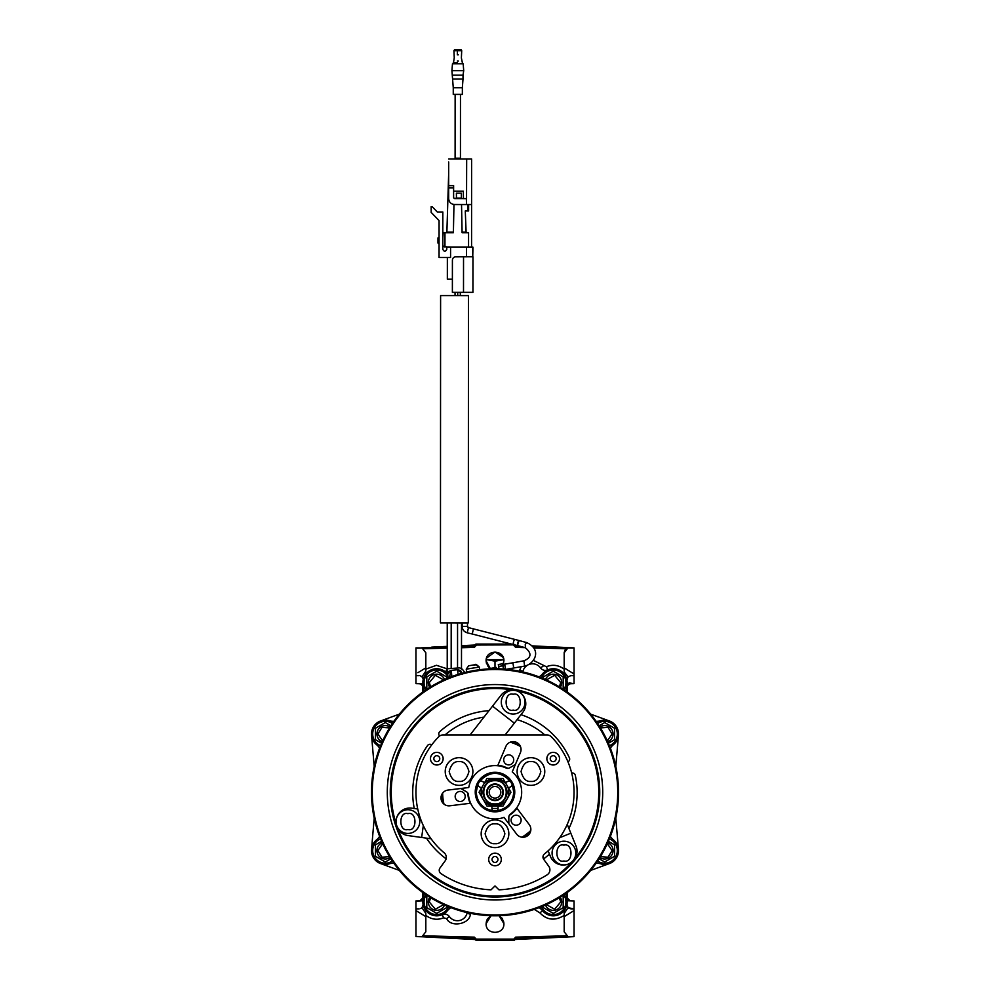 <?xml version="1.0" encoding="UTF-8"?>
<svg xmlns="http://www.w3.org/2000/svg" width="990" height="990" viewBox="0 0 990 990"><rect width="100%" height="100%" fill="white"/><g stroke="black" fill="none" stroke-linecap="round" stroke-linejoin="round"><path stroke-width="1.49" d="M380.556 745.804A12.746 12.746 0 0 1 379.331 722.712A12.746 12.746 0 0 1 392.448 723.418A12.746 12.746 0 0 0 372.562 733.974M617.438 850.571A12.746 12.746 0 0 0 609.444 838.753A12.746 12.746 0 0 1 610.669 861.832A12.746 12.746 0 0 1 597.552 861.139M566.045 901.964A12.746 12.746 0 0 0 563.867 894.824A12.746 12.746 0 0 1 555.724 914.475A12.746 12.746 0 0 1 541.481 906.716M448.519 906.716A12.746 12.746 0 0 1 423.955 901.964A12.746 12.746 0 0 1 426.133 894.824A12.746 12.746 0 0 0 423.955 901.964M566.045 682.593A12.746 12.746 0 0 0 541.481 677.828A12.746 12.746 0 0 1 566.045 682.593A12.746 12.746 0 0 1 563.867 689.733M617.438 733.974A12.746 12.746 0 0 0 597.552 723.418A12.746 12.746 0 0 1 617.438 733.974A12.746 12.746 0 0 1 609.444 745.804M392.448 861.139A12.746 12.746 0 0 1 372.562 850.571A12.746 12.746 0 0 1 380.556 838.753A12.746 12.746 0 0 0 372.562 850.571M426.133 689.733A12.746 12.746 0 0 1 433.533 670.242A12.746 12.746 0 0 1 447.876 676.467A12.746 12.746 0 0 0 423.955 682.593M382.264 741.795A8.403 8.403 0 0 1 381.41 726.536A8.403 8.403 0 0 1 390.097 727.068M375.433 739.679L381.62 743.255L375.433 739.679L375.433 728.269L385.308 722.564L390.901 725.781L385.308 722.564L375.433 728.269L375.433 733.974M607.736 842.75A8.403 8.403 0 0 1 608.59 858.021A8.403 8.403 0 0 1 599.903 857.488M604.692 861.981L599.099 858.763L604.692 861.981L614.567 856.276L604.692 861.981M614.567 850.571L614.567 856.276L614.567 844.866L608.38 841.302L614.567 844.866M560.204 897.175A8.403 8.403 0 0 1 554.858 910.218A8.403 8.403 0 0 1 545.478 905.009M543.423 907.669L543.423 905.912L543.423 907.669L553.299 913.374L543.423 907.669M562.382 895.789L563.186 896.259L563.186 907.669L553.299 913.374L561.825 908.449M444.522 905.009A8.403 8.403 0 0 1 428.299 901.964A8.403 8.403 0 0 1 429.796 897.175M446.577 905.912L446.577 907.669L436.701 913.374L426.814 907.669L426.814 896.259L427.618 895.789M545.478 679.536A8.403 8.403 0 0 1 561.701 682.593A8.403 8.403 0 0 1 560.204 687.369M543.423 678.633L543.423 676.875L553.299 671.171L563.186 676.875L563.186 688.298L562.382 688.755M599.903 727.068A8.403 8.403 0 0 1 613.082 733.974A8.403 8.403 0 0 1 607.736 741.795M614.567 739.679L608.38 743.255L614.567 739.679L614.567 733.974L614.567 739.679M390.097 857.488A8.403 8.403 0 0 1 376.918 850.571A8.403 8.403 0 0 1 382.264 842.75M375.433 856.276L385.308 861.981L390.901 858.763L385.308 861.981L375.433 856.276L375.433 844.866L381.62 841.302L375.433 844.866L375.433 850.571M429.796 687.369A8.403 8.403 0 0 1 435.142 674.326A8.403 8.403 0 0 1 444.522 679.536M427.618 688.755L426.814 688.298L426.814 676.875L436.701 671.171L446.577 676.875L446.577 678.633L446.577 676.875L436.701 671.171L431.764 674.029M389.577 727.91L382.016 727.341L377.908 733.974L382.672 740.891M600.423 856.635L607.984 857.216L612.092 850.571L607.328 843.653M546.381 904.6L554.648 909.253L560.711 901.964L559.362 897.695M430.638 897.695L429.289 901.964L435.353 909.253L443.619 904.6M559.362 686.85L560.711 682.593L554.648 675.291L546.381 679.944M607.328 740.891L612.092 733.974L607.984 727.341L600.423 727.91M382.672 843.653L377.908 850.571L382.016 857.216L389.577 856.635M443.619 679.944L435.353 675.291L429.289 682.593L430.638 686.85M495 780.689C480.051 780.046 480.051 804.499 495 803.868C509.949 804.499 509.949 780.046 495 780.689M495 780.293A11.979 11.979 0 0 0 483.021 792.272A11.979 11.979 0 0 0 495 804.264A11.979 11.979 0 0 0 506.979 792.272A11.979 11.979 0 0 0 495 780.293M563.941 864.901A11.855 11.855 0 0 1 552.074 853.046A11.855 11.855 0 0 1 563.941 841.191A11.855 11.855 0 0 1 575.796 853.046A11.855 11.855 0 0 1 563.941 864.901M407.905 833.444A11.855 11.855 0 0 1 396.037 821.589A11.855 11.855 0 0 1 407.905 809.733A11.855 11.855 0 0 1 419.76 821.589A11.855 11.855 0 0 1 407.905 833.444M512.164 784.464L510.394 781.333C500.136 770.752 489.864 770.752 479.606 781.333A3.069 3.069 0 0 0 477.836 784.464L476.227 792.074C477.118 802.42 482.65 808.632 492.81 810.723L497.19 810.723C507.35 808.632 512.882 802.42 513.773 792.074L512.164 784.464A3.069 3.069 0 0 1 510.654 786.778L508.514 788.015M513.167 714.05A11.855 11.855 0 0 1 501.299 702.182A11.855 11.855 0 0 1 513.167 690.327A11.855 11.855 0 0 1 525.022 702.182A11.855 11.855 0 0 1 513.167 714.05M459.063 785.355A13.835 13.835 0 0 1 445.228 771.519A13.835 13.835 0 0 1 459.063 757.684A13.835 13.835 0 0 1 472.886 771.519A13.835 13.835 0 0 1 459.063 785.355M530.937 785.355A13.835 13.835 0 0 1 517.114 771.519A13.835 13.835 0 0 1 530.937 757.684A13.835 13.835 0 0 1 544.772 771.519A13.835 13.835 0 0 1 530.937 785.355M495 847.613A13.835 13.835 0 0 1 481.165 833.778A13.835 13.835 0 0 1 495 819.943A13.835 13.835 0 0 1 508.835 833.778A13.835 13.835 0 0 1 495 847.613M459.954 158.202L455.623 158.19L460.449 158.202L460.474 94.397L453.259 94.384L462.355 94.397L462.355 87.739L453.259 87.739L451.923 70.674L463.716 70.674L463.159 63.756L452.479 63.756L451.923 70.674M462.355 87.739L463.011 79.039L452.616 79.039M463.011 79.039L463.011 75.166L452.616 75.153M453.272 63.756L454.262 57.915L453.94 50.713L461.711 50.713L460.993 49.5L454.67 49.5L453.94 50.713L457.825 50.713M596.091 721.302A13.835 13.835 0 0 0 600.695 720.72A13.835 13.835 0 0 1 613.429 744.69A13.835 13.835 0 0 0 610.385 748.18M539.092 676.888A13.835 13.835 0 0 0 542.582 673.843A13.835 13.835 0 0 1 566.552 686.577L566.552 686.577A13.835 13.835 0 0 0 565.971 691.181M379.615 748.18A13.835 13.835 0 0 0 376.571 744.69A13.835 13.835 0 0 1 389.305 720.72A13.835 13.835 0 0 0 393.909 721.302M379.615 836.364A13.835 13.835 0 0 1 376.571 839.854A13.835 13.835 0 0 0 389.305 863.824A13.835 13.835 0 0 1 393.909 863.243M596.091 863.243A13.835 13.835 0 0 1 600.695 863.824A13.835 13.835 0 0 0 613.429 839.854A13.835 13.835 0 0 1 610.385 836.364M539.092 907.657A13.835 13.835 0 0 1 542.582 910.713A13.835 13.835 0 0 0 566.552 897.967A13.835 13.835 0 0 1 565.971 893.364M425.824 671.381L425.824 673.274L435.946 668.77C431.553 669.203 428.187 670.948 425.824 674.029A13.835 13.835 0 0 0 423.052 680.279L422.916 683.805A13.835 13.835 0 0 0 423.448 686.577A13.835 13.835 0 0 1 447.418 673.843A13.835 13.835 0 0 0 447.69 674.165L451.242 670.354L449.336 677.507M614.567 728.269L614.567 733.974L614.567 728.269L604.692 722.564L614.567 728.269M599.099 725.781L604.692 722.564L599.099 725.781M440.439 622.883L440.6 295.602L468.456 295.614L468.307 622.896L440.439 622.883L447.245 622.883L447.22 669.327M473.455 628.811L472.218 634.008L467.231 632.808L468.48 627.623L467.49 626.373L462.157 626.373L462.157 622.896L467.49 622.896L467.49 626.373A1.287 1.287 90 0 0 468.48 627.623L519.082 640.518A2.673 0.656 -74.8 0 1 519.119 640.53M547.767 669.908L545.391 670.403A5.928 5.928 0 0 0 547.767 669.908L546.381 666.74C552.593 664.228 558.533 665.033 564.176 669.141M422.891 906.234L423.052 904.266A13.835 13.835 0 0 0 425.824 910.515L426.739 911.567M422.866 895.925A4.938 4.938 0 0 1 418.052 900.863L415.949 900.925L415.949 908.882L419.154 908.882L415.949 908.882L415.949 936.429L422.049 936.59L425.824 931.788L425.824 916.629L415.949 910.59L425.824 916.629L425.824 913.448L421.963 907.706L423.114 904.922L422.916 900.739L415.949 901.148M420.478 675.898L421.963 676.838L425.824 671.109L425.824 667.916L417.879 672.68M422.916 678.398L421.963 676.838M421.418 676.38L420.762 676.009M486.115 923.942L486.102 923.695C485.558 935.179 504.442 935.179 503.898 923.695L502.4 918.757M486.3 921.863L486.164 924.71M486.647 920.651L487.006 919.809M487.6 918.757L491.052 915.738L486.102 923.645M503.898 923.633L499.17 915.849M499.195 915.861L500.197 916.48M501.435 917.557L502.314 918.646M503.7 921.876L503.885 923.385M569.238 936.726L515.728 938.124L514.763 939.51L574.052 936.639L567.951 936.59L574.052 936.429L574.052 935.216M564.176 916.629L574.052 910.59L574.052 908.882L568.037 907.706L564.176 913.448L564.176 931.788L567.951 936.59M487.563 665.738L488.775 667.198M487.6 665.787L486.102 660.85C486.882 656.296 486.882 656.296 486.102 660.85L490.174 668.324M503.514 663.411L503.192 664.315M486.449 663.3L486.115 661.122M503.291 664.055L503.898 660.85L502.833 665.057M503.898 660.776L503.898 660.813C503.118 656.296 503.118 656.296 503.898 660.85C504.393 649.378 485.607 649.378 486.102 660.85L486.102 660.776M486.102 660.701L486.214 659.451M486.597 659.662L495 661.159L503.811 659.662L486.189 659.662L486.3 658.981M486.536 658.102L495 651.952L503.192 657.385M567.134 895.925L567.134 895.925A4.938 4.938 0 0 0 571.948 900.863L566.812 900.727M574.052 909.191L574.052 912.953M574.052 915.973L574.052 920.663M418.844 900.851A4.938 4.925 180 0 0 422.866 896.012L422.866 892.547L422.866 896.012L423.695 897.064M486.226 659.414L486.486 658.276M513.29 741.621A53.856 53.856 0 0 1 518.735 743.935M529.724 833.432A53.856 53.856 0 0 1 524.997 837.008M495 897.014A104.742 104.742 0 0 1 390.258 792.272A104.742 104.742 0 0 1 495 687.53A104.742 104.742 0 0 1 599.742 792.272A104.742 104.742 0 0 1 495 897.014M495 915.008A122.735 122.735 0 0 1 372.265 792.272A122.735 122.735 0 0 1 495 669.537A122.735 122.735 0 0 1 617.735 792.272A122.735 122.735 0 0 1 495 915.008M495 915.799A123.527 123.527 0 0 1 371.473 792.272A123.527 123.527 0 0 1 495 668.757A123.527 123.527 0 0 1 618.527 792.272A123.527 123.527 0 0 1 495 915.799M495 798.101A5.816 5.816 0 0 0 500.816 792.272A5.816 5.816 0 0 0 495 786.456A5.816 5.816 0 0 0 489.184 792.272A5.816 5.816 0 0 0 495 798.101M495 800.068A7.796 7.796 0 0 0 502.796 792.272A7.796 7.796 0 0 0 495 784.476A7.796 7.796 0 0 0 487.204 792.272A7.796 7.796 0 0 0 495 800.068M502.908 792.272A7.908 7.908 0 0 0 495 784.365A7.908 7.908 0 0 0 487.092 792.272A7.908 7.908 0 0 0 495 800.18A7.908 7.908 0 0 0 502.908 792.272M495 800.576A8.304 8.304 0 0 1 486.696 792.272A8.304 8.304 0 0 1 495 783.969A8.304 8.304 0 0 1 503.304 792.272A8.304 8.304 0 0 1 495 800.576M568.916 828.494A82.219 82.219 0 0 0 575.301 775.331A2.97 2.97 0 0 0 571.688 773.079M396.173 823.878A103.752 103.752 0 0 1 511.954 689.906M517.052 690.884A103.752 103.752 0 0 1 575.178 858.132M423.312 825.586L421.641 837.478L407.942 835.56A13.835 13.835 0 0 1 396.161 819.955A13.835 13.835 0 0 1 411.778 808.162L417.731 809.003M431.739 744.864A2.97 2.97 0 0 0 427.544 745.544A82.219 82.219 0 0 0 414.253 808.508M567.938 761.793A2.97 2.97 0 0 0 569.411 757.833A82.219 82.219 0 0 0 520.975 714.656M574.052 792.272A79.052 79.052 0 0 1 544.463 853.949A3.948 3.948 0 0 0 543.733 859.357L548.794 866.312A5.928 5.928 0 0 1 547.161 874.801A97.626 97.626 0 0 1 498.948 889.824L495 885.951L491.052 889.824A97.626 97.626 0 0 1 440.996 873.613A3.948 3.948 0 0 1 439.981 867.995L445.166 860.855A5.928 5.928 0 0 0 444.188 852.836A79.052 79.052 0 0 1 438.756 736.721A5.928 5.928 0 0 1 442.976 734.964L547.024 734.964A5.928 5.928 0 0 1 551.244 736.721A79.052 79.052 0 0 1 574.052 792.272M529.266 824.608A7.908 7.908 0 0 1 525.455 836.859A7.908 7.908 0 0 1 516.632 834.125L504.021 817.381A26.68 26.68 0 0 1 470.671 803.224L449.868 805.786A7.908 7.908 0 0 1 441.057 798.893A7.908 7.908 0 0 1 447.938 790.082L468.74 787.533A26.68 26.68 0 0 1 497.685 765.728L505.865 746.435A7.908 7.908 0 0 1 521.049 749.517A7.908 7.908 0 0 1 520.418 752.61L512.238 771.903A26.68 26.68 0 0 1 516.644 807.865L529.266 824.608M475.237 792.074A19.763 19.763 0 0 0 495 811.837A19.763 19.763 0 0 0 514.763 792.074A19.763 19.763 0 0 0 495 772.311A19.763 19.763 0 0 0 475.237 792.074M519.564 744.901A53.361 53.361 0 0 0 512.016 741.696M510.246 742.166A52.371 52.371 0 0 1 520.455 746.497M509.281 815.401A27.176 27.176 0 0 0 516.966 808.285M467.837 793.077A27.176 27.176 0 0 0 470.163 803.286M511.088 820.19A5.024 5.024 0 0 0 516.112 825.215A5.024 5.024 0 0 0 521.136 820.19A5.024 5.024 0 0 0 516.112 815.178A5.024 5.024 0 0 0 511.088 820.19M455.165 796.455A5.024 5.024 0 0 0 460.177 801.479A5.024 5.024 0 0 0 465.201 796.455A5.024 5.024 0 0 0 460.177 791.431A5.024 5.024 0 0 0 455.165 796.455M503.687 759.887A5.024 5.024 0 0 0 508.712 764.911A5.024 5.024 0 0 0 513.723 759.887A5.024 5.024 0 0 0 508.712 754.863A5.024 5.024 0 0 0 503.687 759.887M488.676 859.469A6.324 6.324 0 0 1 495 853.145A6.324 6.324 0 0 1 501.324 859.469A6.324 6.324 0 0 1 495 865.792A6.324 6.324 0 0 1 488.676 859.469M430.477 758.674A6.324 6.324 0 0 1 436.813 752.351A6.324 6.324 0 0 1 443.136 758.674A6.324 6.324 0 0 1 436.813 764.998A6.324 6.324 0 0 1 430.477 758.674M546.864 758.674A6.324 6.324 0 0 1 553.187 752.351A6.324 6.324 0 0 1 559.523 758.674A6.324 6.324 0 0 1 553.187 764.998A6.324 6.324 0 0 1 546.864 758.674M481.486 788.015L479.346 786.778A3.069 3.069 0 0 1 477.836 784.464L479.606 781.333A3.069 3.069 0 0 1 482.415 781.469L484.555 782.706M492.03 859.469A2.97 2.97 0 0 1 495 856.511A2.97 2.97 0 0 1 497.97 859.469A2.97 2.97 0 0 1 495 862.438A2.97 2.97 0 0 1 492.03 859.469M433.843 758.674A2.97 2.97 0 0 1 436.813 755.716A2.97 2.97 0 0 1 439.77 758.674A2.97 2.97 0 0 1 436.813 761.644A2.97 2.97 0 0 1 433.843 758.674M550.23 758.674A2.97 2.97 0 0 1 553.187 755.716A2.97 2.97 0 0 1 556.157 758.674A2.97 2.97 0 0 1 553.187 761.644A2.97 2.97 0 0 1 550.23 758.674M491.931 808.484L498.069 808.484M510.394 781.333A3.069 3.069 0 0 0 507.585 781.469L505.445 782.706M491.931 806.107L491.931 808.582A3.069 3.069 0 0 0 492.81 810.723M497.19 810.723A3.069 3.069 0 0 0 498.069 808.582L498.069 806.107M441.689 794.685A53.361 53.361 0 0 0 442.691 802.828M523.747 837.231A53.361 53.361 0 0 0 530.293 832.293M470.064 734.964L501.039 695.227A13.835 13.835 0 0 1 520.455 692.839A13.835 13.835 0 0 1 522.856 712.255L505.123 734.964M492.537 706.142L514.342 723.158M507.882 768.351A27.176 27.176 0 0 0 497.883 765.258M530.776 830.523A52.371 52.371 0 0 1 521.916 837.206M443.99 804.127A52.371 52.371 0 0 1 442.629 793.114M516.644 807.865A26.68 26.68 0 0 1 510.493 813.99A3.948 3.948 0 0 0 508.835 817.22L508.835 823.767M470.671 803.224A26.68 26.68 0 0 1 468.443 794.834A3.948 3.948 0 0 0 466.488 791.79L460.808 788.51M497.685 765.728A26.68 26.68 0 0 1 506.063 767.993A3.948 3.948 0 0 0 509.677 767.819L515.357 764.54M431.083 838.79L421.641 837.478M559.697 837.701L570.822 833.196L576.019 846.029A13.835 13.835 0 0 1 568.396 864.035A13.835 13.835 0 0 1 550.378 856.399L548.114 850.818M567.245 824.373L570.822 833.196M489.023 710.634A82.219 82.219 0 0 0 439.746 731.697A2.97 2.97 0 0 0 439.634 735.991M445.005 734.964A76.292 76.292 0 0 1 483.949 717.144M517.077 719.643A76.292 76.292 0 0 1 544.846 734.964M426.455 838.146A82.219 82.219 0 0 0 446.131 858.813M571.787 862.067A103.752 103.752 0 0 1 397.869 828.779M543.498 858.974A82.219 82.219 0 0 0 549.462 854.16M483.021 785.355A13.835 13.835 0 0 1 506.979 785.355A13.835 13.835 0 0 1 495 806.107A13.835 13.835 0 0 1 483.021 785.355L479.024 792.272L487.018 806.107L502.982 806.107L510.976 792.272L502.982 778.437L487.018 778.437L483.021 785.355M441.986 801.764A53.856 53.856 0 0 1 441.268 795.886M464.817 672.495L462.429 669.277L459.707 667.891L447.443 668.757L446.156 670.341L447.827 672.049L451.242 670.354L451.861 676.529M447.69 674.165L448.099 678.62M609.271 720.918L590.683 714.149M545.391 670.403A5.928 5.928 0 0 1 540.577 667.928A9.888 9.888 0 0 0 529.044 664.451M527.324 665.305A9.888 9.888 0 0 0 522.98 671.232A5.928 5.928 0 0 1 522.757 671.913M399.317 714.149L380.729 720.918M371.547 735.298L374.208 766.446M374.208 818.099L371.547 849.247M380.729 863.627L399.317 870.396M425.824 911.27L435.946 915.775A13.835 13.835 0 0 0 442.233 914.636A5.928 5.928 0 0 1 449.423 916.616A9.888 9.888 0 0 0 467.02 913.312A5.928 5.928 0 0 1 467.243 912.632M590.683 870.396L609.271 863.627M615.792 766.446L618.453 735.298M618.453 849.247L615.792 818.099M423.621 687.196L422.866 687.654L422.866 692.01L422.866 686.305M567.134 687.654A3.948 3.948 0 0 1 570.982 683.706L574.052 683.632L570.982 683.706A3.948 3.948 0 0 0 567.134 687.654L567.134 692.01L567.134 687.654L566.379 687.196M447.233 646.383L431.751 647.138M532.224 645.864L574.052 647.905L532.224 645.864M415.949 677.606L415.949 674.561M475.237 645.01L461.501 645.678M566.577 896.791L567.134 896.012A4.938 4.925 180 0 0 571.156 900.851M415.949 936.429L475.237 939.535L476.227 939.114L474.297 937.134L423.745 935.81M574.052 935.191L574.052 931.701M415.949 931.701L415.949 935.835M415.949 676.851L415.949 683.632L419.018 683.706A3.948 3.948 0 0 1 422.866 687.654A3.948 3.948 0 0 0 419.018 683.706M574.052 674.561L574.052 679.251M415.949 676.467L415.949 671.331M415.949 647.905L422.049 647.955L415.949 648.116L415.949 675.675L419.154 675.675L415.949 675.675L415.949 683.632L420.156 683.731M415.949 648.698L415.949 649.341M415.949 649.353L415.949 652.856M574.052 652.843L574.052 648.71M566.33 669.141L564.176 667.916L564.176 652.757L567.951 647.955L574.052 647.905M503.762 659.352L503.526 658.301M567.134 892.547L567.134 896.012L567.134 892.547M415.949 913.139L415.949 920.651M415.949 905.145L415.949 912.941M415.949 909.129L415.949 906.568M566.812 683.818L574.052 683.632L574.052 677.766M574.052 671.344L574.052 663.894M495 667.668L495 661.159M499.022 668.757L496.51 668.757M511.694 644.045L476.227 644.045L476.227 645.034L514.75 644.874L515.728 646.421A0.99 0.99 0 0 1 514.763 645.43L515.728 646.421A0.99 0.99 0 0 1 514.763 645.43L513.773 645.43L513.773 644.045M475.237 645.034L476.227 645.43L475.237 645.034A0.99 0.99 0 0 1 476.227 644.045A0.99 0.99 0 0 0 475.237 645.034L474.272 646.421L461.501 646.755M476.227 940.5L475.237 939.51L476.227 939.51L476.227 940.5L513.773 940.5L513.773 939.51L514.763 939.51A0.99 0.99 0 0 1 513.773 940.5A0.99 0.99 0 0 0 514.763 939.51M574.052 647.955L533.078 646.878L574.052 647.955L574.052 648.933M515.728 646.421L520.95 646.557L515.728 646.421L515.703 647.41L513.773 645.43M415.949 648.933L415.949 648.116M415.949 935.612L415.949 936.602L474.272 938.124A0.99 0.99 0 0 1 475.237 939.114A0.99 0.99 0 0 0 474.272 938.124L474.297 937.134M566.255 935.81L515.703 937.134L513.773 939.114L515.728 938.124L574.052 936.602L574.052 910.59M574.052 935.612L574.052 936.602M566.961 678.893L567.084 683.805L574.052 683.632L574.052 673.955L571.96 672.594M574.052 648.116L574.052 673.955L564.176 667.916L564.176 674.029L563.261 672.99M567.951 647.955L569.238 647.819M574.052 683.632L569.052 682.914M574.052 663.857L574.052 676.492M421.468 647.856L447.233 647.126M425.824 667.916L425.824 652.757L422.049 647.955M565.352 649.564L566.305 648.698M564.176 652.571L565.253 649.675M415.949 936.602L474.272 938.124M415.949 913.114L415.949 905.466M420.886 936.726L422.049 936.59M422.978 936.255L423.609 935.909M574.052 675.675L570.846 675.675L574.052 675.675M564.176 671.95L568.037 676.838L570.846 675.675M421.319 683.768L415.949 683.632M423.188 900.727L419.327 900.838L423.002 900.021M421.963 907.706L420.663 908.585M564.176 931.788L564.176 915.416C555.056 921.071 546.963 920.23 539.909 912.891L534.315 909.377M570.846 908.882L574.052 908.882L574.052 900.925L567.084 900.739A13.835 13.835 0 0 0 566.552 897.967M568.037 676.838L566.948 680.279A13.835 13.835 0 0 0 564.176 674.029L564.176 673.274L564.176 674.029M562.196 671.987L554.054 668.77L564.176 673.274M425.824 673.274L425.824 671.109M423.114 679.623L423.052 680.279M424.203 896.024L422.916 900.739M425.824 911.753L425.824 910.515M427.816 912.57L435.946 915.775M564.176 913.448L564.176 910.515L564.176 911.27L554.92 915.701M555.613 915.601L556.38 915.453M557.221 915.23L563.372 911.456M564.176 910.515A13.835 13.835 0 0 0 566.948 904.266L567.084 900.739M568.037 907.706L566.948 904.266M568.124 907.805L569.3 908.56M505.284 667.866L504.677 664.166L512.931 662.805L513.488 666.53M505.531 669.426L524.638 666.084L523.871 660.8L512.931 662.805M505.407 668.634L504.764 664.736L505.407 668.634L503.464 669.042L502.772 664.785M502.821 665.057L504.764 664.736M502.611 663.807L498.317 664.513L502.611 663.807L502.932 665.763L498.638 666.468L498.317 664.513M472.218 634.008L517.683 645.666A2.673 0.656 -74.8 0 1 517.683 645.666A2.673 0.656 -74.8 0 1 517.547 645.542L525.405 647.769L525.269 644.49L526.668 642.584C542.805 650.009 534.018 664.24 524.638 666.084M499.022 668.819L498.638 666.468M488.887 668.671L496.299 667.446L496.621 669.401M479.729 669.698L479.296 667.037C473.406 661.889 477.192 665.75 474.049 664.896L468.666 665.775L466.228 669.178L479.296 667.037L475.881 664.587L468.666 665.775L475.881 664.587M519.082 640.518A2.673 0.656 -74.8 0 0 517.721 643.03A2.673 0.656 105.2 0 0 517.498 645.406L519.082 640.53L526.668 642.584M475.621 664.637L474.891 664.76L475.621 664.637M466.698 672.037L466.228 669.178L479.296 667.037M461.86 672.841L457.578 669.735L451.242 670.354M461.885 673.113L462.664 674.128M449.373 671.047L447.827 672.049M461.897 673.225L457.578 669.735L460.226 670.416L457.59 669.723L458.036 674.413M451.18 668.485L451.193 622.883C446.094 622.883 446.094 622.883 451.193 622.883L457.553 622.896C462.652 622.896 462.652 622.896 457.553 622.896L457.553 642.659C462.652 642.659 462.652 642.659 457.553 642.659L457.541 668.04M461.489 669.141L461.513 622.896L462.157 622.896M467.49 622.896L468.307 622.896M426.814 682.593L426.814 676.875M543.423 676.875L553.299 671.171L563.186 676.875M426.814 901.964L426.814 896.259M563.186 682.593L563.186 688.298M446.577 907.669L436.701 913.374L426.814 907.669M563.186 901.964L563.186 907.669M423.448 686.577A13.835 13.835 0 0 1 424.029 691.181M450.908 907.657A13.835 13.835 0 0 0 447.418 910.713A13.835 13.835 0 0 1 423.448 897.967A13.835 13.835 0 0 0 424.029 893.364M457.331 54.834L458.321 54.834L457.331 54.834L457.368 50.713M458.321 61.009L457.318 61.009L458.321 61.009M460.474 94.397L462.355 94.397M460.449 158.202L455.61 158.375L457.615 158.982M467.973 210.969L467.787 204.546L471.587 204.546L466.525 204.546L466.364 198.619L466.476 204.546L454.596 204.534C450.995 204.188 449.014 202.208 448.668 198.606L448.668 187.939L453.606 187.939L453.606 197.616L454.596 198.606L466.364 198.619L463.431 198.619L463.32 191.206L453.606 191.194L453.618 185.65L448.668 185.65L448.68 161.952M456.378 193.174L456.477 198.111L456.378 193.174L461.315 193.174L461.414 198.124L456.477 198.111L461.427 198.619M446.577 232.13L453.408 232.13L446.577 232.7M439.065 220.597L439.053 257.499L439.065 243.713L437.976 243.082L437.976 237.897L439.065 237.897L439.065 220.597L431.17 212.392L431.17 206.662L432.16 206.662L437.295 211.996L442.827 211.996L442.815 237.897L443.174 232.7L444.956 232.7L444.943 247.129L442.815 245.904L442.815 249.455M453.606 187.939L453.618 185.65M448.668 187.939L448.668 185.65M461.538 204.546L462.095 232.7L468.567 232.712L468.555 247.141L446.762 247.116L450.574 247.129L450.574 257.499L447.443 257.499M456.477 198.111L454.088 198.47M453.964 204.509L453.395 232.7L444.956 232.7M446.886 232.13L448.68 173.064M446.762 249.393L446.762 247.129L442.815 245.904M439.065 243.713L437.976 243.082M466.525 204.546L466.674 158.994L448.68 158.982M466.104 232.13L462.082 232.13L466.104 232.13L465.275 210.969L468.617 210.969L468.629 204.546M442.827 211.996L442.815 249.319C444.126 251.868 445.45 251.868 446.762 249.319L446.762 247.116M471.611 158.994L471.587 204.546L471.611 158.994L466.674 158.994L471.611 158.994M471.587 204.546L471.574 247.141L468.555 247.141M447.344 279.205L452.393 279.205L447.344 279.205L447.356 257.499L439.053 257.499L450.574 257.499M450.574 247.129L472.96 247.141L472.75 256.781M455.202 256.843L472.775 256.781L472.775 247.141M466.513 256.781L466.513 247.129M452.393 279.205L452.405 260.234L452.393 279.205M455.858 256.769A3.453 3.453 2.8 0 0 452.405 260.234L452.381 292.347L472.935 292.359L472.96 256.781M457.714 292.347C461.154 292.347 461.154 292.347 457.714 292.347C454.274 292.347 454.274 292.347 457.714 292.347L457.714 295.614M460.375 295.614L460.251 292.347M457.281 62.778L453.272 62.778M380.606 745.68A12.622 12.622 0 0 1 379.393 722.824A12.622 12.622 0 0 1 392.387 723.517M609.394 838.864A12.622 12.622 0 0 1 610.607 861.721A12.622 12.622 0 0 1 597.614 861.028M563.755 894.898A12.622 12.622 0 0 1 555.699 914.352A12.622 12.622 0 0 1 541.592 906.667M448.408 906.667A12.622 12.622 0 0 1 424.079 901.964A12.622 12.622 0 0 1 426.245 894.898M541.592 677.878A12.622 12.622 0 0 1 565.921 682.593A12.622 12.622 0 0 1 563.755 689.659M597.614 723.517A12.622 12.622 0 0 1 617.302 733.974A12.622 12.622 0 0 1 609.394 745.68M392.387 861.028A12.622 12.622 0 0 1 372.698 850.571A12.622 12.622 0 0 1 380.606 838.864M426.245 689.659A12.622 12.622 0 0 1 433.719 670.329A12.622 12.622 0 0 1 447.913 676.813M495 804.66C500.853 805.353 504.974 801.232 507.375 792.272C504.974 783.313 500.853 779.192 495 779.897C489.147 779.192 485.026 783.313 482.625 792.272C485.026 801.232 489.147 805.353 495 804.66M563.941 860.954C554.548 863.763 554.548 842.329 563.941 845.138C573.321 842.329 573.321 863.763 563.941 860.954M407.905 829.496C398.512 832.305 398.512 810.872 407.905 813.681C417.285 810.872 417.285 832.305 407.905 829.496M513.167 710.09C503.774 712.899 503.774 691.466 513.167 694.275C522.547 691.466 522.547 712.899 513.167 710.09M459.063 781.407C454.385 781.964 451.094 778.672 449.175 771.519C451.094 764.367 454.385 761.075 459.063 761.644C463.728 761.075 467.02 764.367 468.938 771.519C467.02 778.672 463.728 781.964 459.063 781.407M530.937 781.407C526.272 781.964 522.98 778.672 521.062 771.519C522.98 764.367 526.272 761.075 530.937 761.644C535.615 761.075 538.907 764.367 540.825 771.519C538.907 778.672 535.615 781.964 530.937 781.407M495 843.653C490.322 844.223 487.031 840.931 485.112 833.778C487.031 826.625 490.322 823.334 495 823.89C499.678 823.334 502.97 826.625 504.888 833.778C502.97 840.931 499.678 844.223 495 843.653M467.231 632.808L467.231 632.808C464.062 631.83 462.367 629.689 462.157 626.373M495 684.56A107.712 107.712 0 0 1 602.712 792.272A107.712 107.712 0 0 1 495 899.984A107.712 107.712 0 0 1 387.288 792.272A107.712 107.712 0 0 1 495 684.56M566.255 648.735L533.759 647.881M475.237 645.43L474.297 647.41L461.501 647.745M476.227 645.43L474.297 647.41M447.233 648.116L423.745 648.735M524.972 647.658L515.703 647.41M515.728 938.124L515.703 937.134M513.773 939.114L476.227 939.114M425.824 669.141L436.454 665.292L447.22 668.869M519.28 671.158L521.186 666.716M533.338 660.38L546.381 666.74M470.72 913.386L470.374 914.166C469.854 924.19 450.735 927.791 446.614 918.633L443.619 917.804C437.394 920.316 431.467 919.524 425.824 915.416M543.386 665.911L540.577 667.928M519.626 670.379L522.98 671.232M443.619 917.804L442.233 914.636M446.614 918.633L449.423 916.616M470.374 914.166L467.02 913.312M539.909 912.891L542.582 910.713M513.501 644.54A2.673 0.656 -74.8 0 1 513.488 642.077A2.673 0.656 -74.8 0 1 513.538 641.891A2.673 0.656 -74.8 0 1 514.899 639.391M463.53 256.781L463.506 292.347M447.307 670.75L447.641 674.116M566.998 684.523L570.673 683.719M419.327 683.719L423.002 684.523M566.998 900.021L570.673 900.838M525.393 647.769C531.952 653.351 531.444 657.694 523.871 660.8M461.303 671.542L460.647 670.762M461.711 50.713L461.377 57.927L462.367 62.717M462.367 63.756L462.367 62.778M463.011 75.166L463.716 70.674M453.259 94.384L453.259 87.739M455.103 158.982L455.14 94.384M455.041 295.614L455.041 292.347"/></g></svg>
